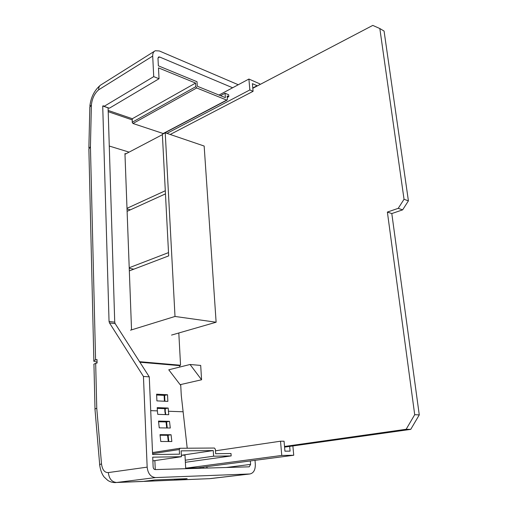 <?xml version="1.0" encoding="UTF-8"?>
<svg xmlns="http://www.w3.org/2000/svg" width="508" height="508" viewBox="0 0 508 508"><rect width="100%" height="100%" fill="white"/><g stroke="black" fill="none" stroke-linecap="round" stroke-linejoin="round"><path stroke-width="0.76" d="M96.914 362.09L93.872 361.29C93.44 360.839 94.012 360.382 95.587 359.918L97.009 359.518L97.092 363.017L95.675 363.417C94.094 363.874 93.523 364.319 93.955 364.757L95.002 409.118M167.856 401.384L156.909 400.888L156.604 394.176L167.532 394.748L167.856 401.384M180.746 385.458L168.758 369.799L190.056 364.49L200.698 365.43L201.574 379.774L190.056 364.49M139.897 362.223L179.68 365.646M157.366 410.877L157.213 407.632L168.18 408.045L168.739 414.699L157.753 414.363L157.366 410.877L150.724 410.648M183.121 411.772L168.339 411.258M209.423 478.669L249.847 473.977C253.581 473.17 255.41 469.932 255.321 464.274L255.016 460.331M139.554 361.69L180.556 365.239L179.667 365.462L179.756 367.055M289.662 446.405L290.087 451.136L284.937 451.187L284.055 441.217L280.518 441.211L215.456 450.799M132.15 329.692L131.528 329.616L124.949 153.562L125.857 153.835M129.102 152.133L109.195 146.018M180.556 365.239L178.81 332.988M259.842 84.601L259.772 83.833L248.901 79.045L249.847 89.941L253.079 91.319L170.212 134.474M253.079 91.319L252.4 83.661L257.092 85.706L252.781 87.967M108.071 110.395L132.321 118.726L132.188 122.263L132.982 123.495L163.411 133.598M132.207 119.901L108.115 111.652M238.271 84.741L159.302 50.946L155.232 50.756C153.473 51.626 152.629 53.397 152.698 56.077L98.673 89.802C94.602 93.332 92.177 98.381 91.389 104.934L90.43 146.571L88.843 149.06M95.675 363.417L96.761 408.292C95.206 408.762 94.628 409.219 95.015 409.658L99.689 464.725M153.727 76.632L104.089 106.369L109.366 108.198L159.042 78.74L153.727 76.632L152.698 56.077M159.042 78.74L158.477 67.875L195.593 83.058L195.834 86.652L196.704 87.967L226.708 100.089L227.387 99.435L227.114 95.948L228.797 96.641L228.644 94.736L225.044 93.256L225.387 97.644L197.307 86.239L197.009 81.724L158.369 65.83L157.982 58.293L158.617 56.953L159.62 56.998L232.62 87.77M228.797 96.641L227.228 97.466M225.044 93.256L220.523 95.669M171.063 434.746L171.85 441.509L160.769 441.496L160.007 434.651L171.063 434.746L168.104 435.261L168.821 441.503M169.507 421.342L170.288 428.028L159.252 427.85L158.496 421.088L169.507 421.342L166.573 421.9L167.272 427.977M185.655 467.557L185.972 468.147L198.082 467.798L293.732 455.257L292.881 445.948M250.33 460.947L250.596 464.401L249.231 466.82L155.238 469.589C154.032 469.462 153.333 468.592 153.143 466.985L152.724 457.168L181.432 456.711L181.127 450.863L213.252 450.564L213.614 456.203L231.165 455.924L230.994 453.511L215.646 453.707L215.354 449.256L214.42 448.037L180.08 448.259L179.273 449.536L179.521 454.177L152.61 454.533L149.269 376.86L143.447 376.447L147.161 467.144C147.93 473.634 150.736 477.107 155.588 477.577L116.662 482.486C111.849 482.073 109.074 478.765 108.344 472.573L147.161 467.144M249.733 473.983L155.588 477.577M231.165 455.924L185.369 462.299M213.614 456.203L185.261 460.216M149.269 376.86L115.17 323.628L114.725 322.174L108.09 107.759M143.453 481.368L116.662 482.486L142.799 481.451L154.788 479.971L187.128 478.657L174.346 480.13M175.114 480.104L210.09 478.644L175.768 480.022M142.132 481.482L142.799 481.451M104.089 106.369L103.657 105.842L102.718 105.994L109.049 321.462L109.493 322.923L143.447 376.447M98.673 89.802C98.577 87.433 99.32 85.788 100.908 84.868M91.389 104.934L89.795 107.131M168.18 408.045L165.278 408.642L165.195 414.591M158.572 421.748L166.573 421.9M167.71 435.286L168.104 435.261M167.532 394.748L164.408 395.408L156.642 395.008M181.432 456.711L152.883 460.889M213.252 450.564L181.699 455.231M195.593 83.058L132.321 118.726M154.87 460.597L155.264 469.589M185.718 468.687L184.988 455.187L181.356 455.238M144.031 481.298L142.932 481.438M173.577 480.168L144.031 481.381M174.555 480.111L174.504 479.171M280.518 441.211L281.762 455.447L185.972 468.147M281.762 455.447L293.732 455.257M249.847 89.941L166.973 133.375M248.901 79.045L219.024 95.059M257.092 85.706L257.118 86.03M115.17 323.628L109.493 322.923M107.994 107.823L102.718 105.994M96.933 363.061L97.034 360.642M164.91 408.629L157.245 408.343M404.038 199.276L408.413 200.863L384.073 31.064L379.832 28.537L404.038 199.276L398.228 208.337L387.382 212.071L414.706 414.699L406.14 429.279L284.518 446.469M408.413 200.863L402.622 209.861L398.228 208.337M402.622 209.861L391.801 213.557L387.382 212.071M391.801 213.557L419.271 414.89L414.706 414.699M419.271 414.89L410.743 429.368L406.14 429.279M187.211 448.215L181.28 395.376L180.696 384.55L201.574 379.774M252.806 88.284L372.777 25.4L379.832 28.537M410.743 429.368L284.575 447.116M216.122 322.224L204.159 146.044L165.233 132.779L175.006 316.459L216.122 322.224L171.552 335.077M175.006 316.459L130.512 330.194M165.233 132.779L162.357 134.296L168.688 255.886L129.33 270.885M133.858 269.164L129.235 268.313M127.108 211.322L165.462 193.885L168.516 252.609L129.216 267.741M130.385 209.829L127.019 209.004M124.981 154.299L162.376 134.652L165.297 190.754L126.994 208.312M90.43 146.571L95.587 359.918M202.959 467.157L203.543 468.166M207.512 468.046L206.343 466.712M250.596 464.401L226.308 467.493M157.982 58.014L159.62 56.998M96.761 408.292L101.505 463.874C102.337 469.856 104.616 472.757 108.344 472.573M116.014 482.575C113.024 482.733 110.268 482.003 107.753 480.371L104.045 476.904C101.873 474.034 100.432 470.129 99.727 465.207C99.251 464.864 99.841 464.42 101.505 463.874M165.456 412.172L165.735 414.604M167.837 435.299L160.077 435.235L167.97 435.286M156.642 394.97L164.643 395.389L164.922 401.25M179.94 448.291L152.527 452.571L179.997 448.272M179.273 449.536L152.571 453.676M195.834 86.652L132.188 122.263M196.704 87.967L132.982 123.495M226.708 100.089L162.935 133.648M114.725 322.174L109.049 321.462M93.859 360.712L88.875 149.13M210.858 478.555L249.847 473.977M101.143 84.753L154.343 51.314M99.949 85.598C94.19 90.716 90.83 97.555 89.872 106.102M88.868 147.93L89.827 107.213M227.082 100.108L163.316 133.648M174.244 480.136L143.726 481.413M166.281 421.945L158.572 421.767M166.726 427.971L166.04 421.938M164.941 412.382L164.763 408.648M165.075 408.661L157.251 408.369M164.408 401.225L164.128 395.395M168.275 441.503L167.564 435.299"/></g></svg>
